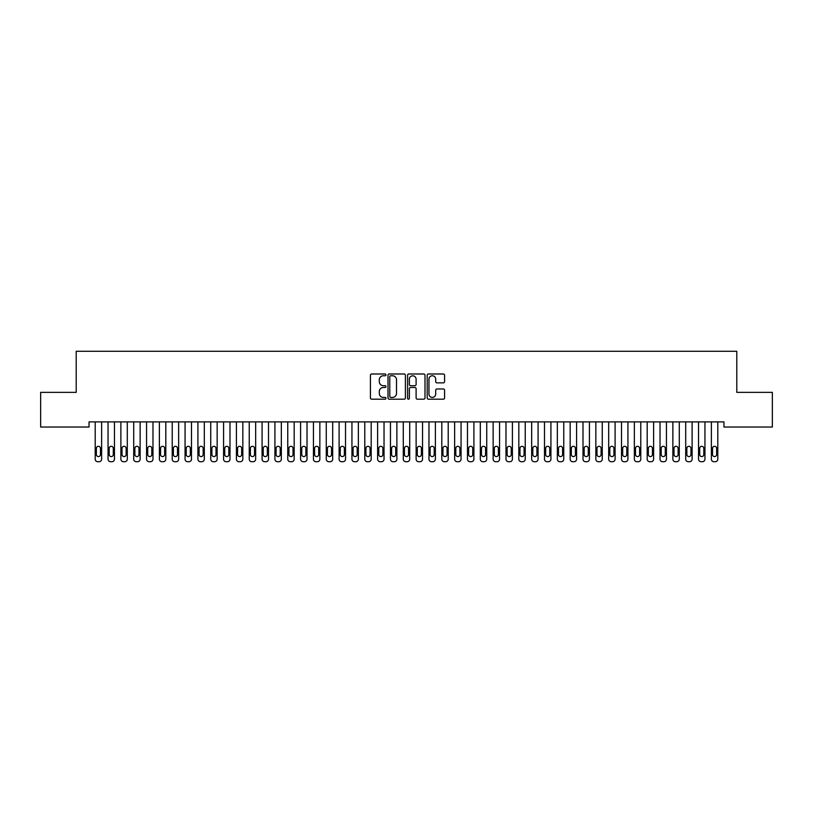 <?xml version="1.0" encoding="UTF-8"?>
<svg xmlns="http://www.w3.org/2000/svg" width="813" height="813" viewBox="0 0 813 813"><rect width="100%" height="100%" fill="white"/><g stroke="black" fill="none" stroke-linecap="round" stroke-linejoin="round"><path stroke-width="1.22" d="M385.962 374.874A0.884 0.884 0 0 0 385.077 373.99L371.693 373.99A1.26 1.26 0 0 0 370.433 375.25L370.433 397.933A1.26 1.26 0 0 0 371.693 399.193L385.077 399.193A0.884 0.884 0 0 0 385.962 398.309A0.884 0.884 0 0 0 385.077 397.425L383.35 397.425A4.035 4.035 0 0 1 379.315 393.39L379.315 391.5A4.035 4.035 0 0 1 383.35 387.476L385.077 387.476A0.884 0.884 0 0 0 385.962 386.592A0.884 0.884 0 0 0 385.077 385.708L383.35 385.708A4.035 4.035 0 0 1 379.315 381.673L379.315 379.783A4.035 4.035 0 0 1 383.35 375.758L385.077 375.758A0.884 0.884 0 0 0 385.962 374.874M443.329 382.872A1.26 1.26 0 0 0 444.589 381.612L444.589 375.25A1.26 1.26 0 0 0 443.329 373.99L428.451 373.99A1.26 1.26 0 0 0 427.191 375.25L427.191 397.933A1.26 1.26 0 0 0 428.451 399.193L443.329 399.193A1.26 1.26 0 0 0 444.589 397.933L444.589 390.24A1.26 1.26 0 0 0 443.329 388.98L436.957 388.98A1.26 1.26 0 0 0 435.697 390.24L435.697 394.051A3.374 3.374 0 0 1 432.333 397.425A3.374 3.374 0 0 1 428.959 394.051L428.959 379.122A3.374 3.374 0 0 1 432.333 375.758A3.374 3.374 0 0 1 435.697 379.122L435.697 381.612A1.26 1.26 0 0 0 436.957 382.872L443.329 382.872M723.956 421.896L89.044 421.896L89.044 427.028L40.65 427.028L40.65 392.364L76.209 392.364L76.209 351.287L736.791 351.287L736.791 392.364L772.35 392.364L772.35 427.028L723.956 427.028L723.956 421.896M405.402 375.25A1.26 1.26 0 0 0 404.142 373.99L389.264 373.99A1.26 1.26 0 0 0 388.004 375.25L388.004 397.933A1.26 1.26 0 0 0 389.264 399.193L404.142 399.193A1.26 1.26 0 0 0 405.402 397.933L405.402 375.25M408.858 373.99L423.736 373.99A1.26 1.26 0 0 1 424.996 375.25L424.996 397.933A1.26 1.26 0 0 1 423.736 399.193L417.364 399.193A1.26 1.26 0 0 1 416.104 397.933L416.104 388.736A1.26 1.26 0 0 0 414.843 387.476L410.626 387.476A1.26 1.26 0 0 0 409.366 388.736L409.366 398.309A0.884 0.884 0 0 1 408.482 399.193A0.884 0.884 0 0 1 407.598 398.309L407.598 375.25A1.26 1.26 0 0 1 408.858 373.99M390.657 375.758A0.884 0.884 0 0 0 389.773 376.632L389.773 396.541A0.884 0.884 0 0 0 390.657 397.425L392.486 397.425A4.035 4.035 0 0 0 396.51 393.39L396.51 379.783A4.035 4.035 0 0 0 392.486 375.758L390.657 375.758M416.104 379.183A3.374 3.374 0 0 0 412.74 375.819A3.374 3.374 0 0 0 409.366 379.183L409.366 384.447A1.26 1.26 0 0 0 410.626 385.708L414.843 385.708A1.26 1.26 0 0 0 416.104 384.447L416.104 379.183M95.202 459.142L95.202 421.896L95.202 459.142A2.571 2.571 179.6 0 0 97.773 461.713L99.054 461.713A2.571 2.571 179.6 0 0 101.625 459.142L101.625 421.896M96.361 454.518A2.053 2.053 0.4 0 0 98.414 456.581A2.053 2.053 0.4 0 0 100.466 454.518A2.053 2.053 -0.4 0 1 98.414 456.581A2.053 2.053 -0.4 0 1 96.361 454.518L96.361 448.359A2.053 2.053 -0.4 0 1 98.414 446.307A2.053 2.053 -0.4 0 1 100.466 448.359A2.053 2.053 0.4 0 0 98.414 446.307A2.053 2.053 0.4 0 0 96.361 448.359M100.466 448.359L100.466 454.518M97.773 461.713L99.054 461.713M108.048 459.142L108.048 421.896L108.048 459.142A2.571 2.571 179.6 0 0 110.609 461.713L111.899 461.713A2.571 2.571 179.6 0 0 114.46 459.142L114.46 421.896M109.196 454.518A2.053 2.053 0.4 0 0 111.249 456.581A2.053 2.053 0.4 0 0 113.302 454.518A2.053 2.053 -0.4 0 1 111.249 456.581A2.053 2.053 -0.4 0 1 109.196 454.518L109.196 448.359A2.053 2.053 -0.4 0 1 111.249 446.307A2.053 2.053 -0.4 0 1 113.302 448.359A2.053 2.053 0.4 0 0 111.249 446.307A2.053 2.053 0.4 0 0 109.196 448.359M120.883 459.142L120.883 421.896L120.883 459.142A2.571 2.571 179.6 0 0 123.444 461.713L124.735 461.713A2.571 2.571 179.6 0 0 127.295 459.142L127.295 421.896M122.031 454.518A2.053 2.053 0.4 0 0 124.094 456.581A2.053 2.053 0.4 0 0 126.147 454.518A2.053 2.053 -0.4 0 1 124.094 456.581A2.053 2.053 -0.4 0 1 122.031 454.518L122.031 448.359A2.053 2.053 -0.4 0 1 124.094 446.307A2.053 2.053 -0.4 0 1 126.147 448.359A2.053 2.053 0.4 0 0 124.094 446.307A2.053 2.053 0.4 0 0 122.031 448.359M113.302 448.359L113.302 454.518M110.609 461.713L111.899 461.713M126.147 448.359L126.147 454.518M123.444 461.713L124.735 461.713M133.718 459.142L133.718 421.896L133.718 459.142A2.571 2.571 179.6 0 0 136.289 461.713L137.57 461.713A2.571 2.571 179.6 0 0 140.131 459.142L140.131 421.896M134.877 454.518A2.053 2.053 0.4 0 0 136.93 456.581A2.053 2.053 0.4 0 0 138.982 454.518A2.053 2.053 -0.4 0 1 136.93 456.581A2.053 2.053 -0.4 0 1 134.877 454.518L134.877 448.359A2.053 2.053 -0.4 0 1 136.93 446.307A2.053 2.053 -0.4 0 1 138.982 448.359A2.053 2.053 0.4 0 0 136.93 446.307A2.053 2.053 0.4 0 0 134.877 448.359M146.553 459.142L146.553 421.896L146.553 459.142A2.571 2.571 179.6 0 0 149.125 461.713L150.405 461.713A2.571 2.571 179.6 0 0 152.976 459.142L152.976 421.896M147.712 454.518A2.053 2.053 0.4 0 0 149.765 456.581A2.053 2.053 0.4 0 0 151.818 454.518A2.053 2.053 -0.4 0 1 149.765 456.581A2.053 2.053 -0.4 0 1 147.712 454.518L147.712 448.359A2.053 2.053 -0.4 0 1 149.765 446.307A2.053 2.053 -0.4 0 1 151.818 448.359A2.053 2.053 0.4 0 0 149.765 446.307A2.053 2.053 0.4 0 0 147.712 448.359M138.982 448.359L138.982 454.518M136.289 461.713L137.57 461.713M151.818 448.359L151.818 454.518M149.125 461.713L150.405 461.713M159.389 459.142L159.389 421.896L159.389 459.142A2.571 2.571 179.6 0 0 161.96 461.713L163.24 461.713A2.571 2.571 179.6 0 0 165.811 459.142L165.811 421.896M160.547 454.518A2.053 2.053 0.4 0 0 162.6 456.581A2.053 2.053 0.4 0 0 164.653 454.518A2.053 2.053 -0.4 0 1 162.6 456.581A2.053 2.053 -0.4 0 1 160.547 454.518L160.547 448.359A2.053 2.053 -0.4 0 1 162.6 446.307A2.053 2.053 -0.4 0 1 164.653 448.359A2.053 2.053 0.4 0 0 162.6 446.307A2.053 2.053 0.4 0 0 160.547 448.359M164.653 448.359L164.653 454.518M161.96 461.713L163.24 461.713M172.224 459.142L172.224 421.896L172.224 459.142A2.571 2.571 179.6 0 0 174.795 461.713L176.075 461.713A2.571 2.571 179.6 0 0 178.647 459.142L178.647 421.896M173.382 454.518A2.053 2.053 0.4 0 0 175.435 456.581A2.053 2.053 0.4 0 0 177.488 454.518A2.053 2.053 -0.4 0 1 175.435 456.581A2.053 2.053 -0.4 0 1 173.382 454.518L173.382 448.359A2.053 2.053 -0.4 0 1 175.435 446.307A2.053 2.053 -0.4 0 1 177.488 448.359A2.053 2.053 0.4 0 0 175.435 446.307A2.053 2.053 0.4 0 0 173.382 448.359M177.488 448.359L177.488 454.518M174.795 461.713L176.075 461.713M185.069 459.142L185.069 421.896L185.069 459.142A2.571 2.571 179.6 0 0 187.63 461.713L188.911 461.713A2.571 2.571 179.6 0 0 191.482 459.142L191.482 421.896M186.218 454.518A2.053 2.053 0.4 0 0 188.27 456.581A2.053 2.053 0.4 0 0 190.323 454.518A2.053 2.053 -0.4 0 1 188.27 456.581A2.053 2.053 -0.4 0 1 186.218 454.518L186.218 448.359A2.053 2.053 -0.4 0 1 188.27 446.307A2.053 2.053 -0.4 0 1 190.323 448.359A2.053 2.053 0.4 0 0 188.27 446.307A2.053 2.053 0.4 0 0 186.218 448.359M197.905 459.142L197.905 421.896L197.905 459.142A2.571 2.571 179.6 0 0 200.465 461.713L201.756 461.713A2.571 2.571 179.6 0 0 204.317 459.142L204.317 421.896M199.053 454.518A2.053 2.053 0.4 0 0 201.106 456.581A2.053 2.053 0.4 0 0 203.169 454.518A2.053 2.053 -0.4 0 1 201.106 456.581A2.053 2.053 -0.4 0 1 199.053 454.518L199.053 448.359A2.053 2.053 -0.4 0 1 201.106 446.307A2.053 2.053 -0.4 0 1 203.169 448.359A2.053 2.053 0.4 0 0 201.106 446.307A2.053 2.053 0.4 0 0 199.053 448.359M210.74 459.142L210.74 421.896L210.74 459.142A2.571 2.571 179.6 0 0 213.301 461.713L214.591 461.713A2.571 2.571 179.6 0 0 217.152 459.142L217.152 421.896M211.898 454.518A2.053 2.053 0.4 0 0 213.951 456.581A2.053 2.053 0.4 0 0 216.004 454.518A2.053 2.053 -0.4 0 1 213.951 456.581A2.053 2.053 -0.4 0 1 211.898 454.518L211.898 448.359A2.053 2.053 -0.4 0 1 213.951 446.307A2.053 2.053 -0.4 0 1 216.004 448.359A2.053 2.053 0.4 0 0 213.951 446.307A2.053 2.053 0.4 0 0 211.898 448.359M223.575 459.142L223.575 421.896L223.575 459.142A2.571 2.571 179.6 0 0 226.146 461.713L227.427 461.713A2.571 2.571 179.6 0 0 229.998 459.142L229.998 421.896M224.734 454.518A2.053 2.053 0.4 0 0 226.786 456.581A2.053 2.053 0.4 0 0 228.839 454.518A2.053 2.053 -0.4 0 1 226.786 456.581A2.053 2.053 -0.4 0 1 224.734 454.518L224.734 448.359A2.053 2.053 -0.4 0 1 226.786 446.307A2.053 2.053 -0.4 0 1 228.839 448.359A2.053 2.053 0.4 0 0 226.786 446.307A2.053 2.053 0.4 0 0 224.734 448.359M236.41 459.142L236.41 421.896L236.41 459.142A2.571 2.571 179.6 0 0 238.981 461.713L240.262 461.713A2.571 2.571 179.6 0 0 242.833 459.142L242.833 421.896M237.569 454.518A2.053 2.053 0.4 0 0 239.622 456.581A2.053 2.053 0.4 0 0 241.674 454.518A2.053 2.053 -0.4 0 1 239.622 456.581A2.053 2.053 -0.4 0 1 237.569 454.518L237.569 448.359A2.053 2.053 -0.4 0 1 239.622 446.307A2.053 2.053 -0.4 0 1 241.674 448.359A2.053 2.053 0.4 0 0 239.622 446.307A2.053 2.053 0.4 0 0 237.569 448.359M249.245 459.142L249.245 421.896L249.245 459.142A2.571 2.571 179.6 0 0 251.817 461.713L253.097 461.713A2.571 2.571 179.6 0 0 255.668 459.142L255.668 421.896M250.404 454.518A2.053 2.053 0.4 0 0 252.457 456.581A2.053 2.053 0.4 0 0 254.51 454.518A2.053 2.053 -0.4 0 1 252.457 456.581A2.053 2.053 -0.4 0 1 250.404 454.518L250.404 448.359A2.053 2.053 -0.4 0 1 252.457 446.307A2.053 2.053 -0.4 0 1 254.51 448.359A2.053 2.053 0.4 0 0 252.457 446.307A2.053 2.053 0.4 0 0 250.404 448.359M262.081 459.142L262.081 421.896L262.081 459.142A2.571 2.571 179.6 0 0 264.652 461.713L265.932 461.713A2.571 2.571 179.6 0 0 268.503 459.142L268.503 421.896M263.239 454.518A2.053 2.053 0.4 0 0 265.292 456.581A2.053 2.053 0.4 0 0 267.345 454.518A2.053 2.053 -0.4 0 1 265.292 456.581A2.053 2.053 -0.4 0 1 263.239 454.518L263.239 448.359A2.053 2.053 -0.4 0 1 265.292 446.307A2.053 2.053 -0.4 0 1 267.345 448.359A2.053 2.053 0.4 0 0 265.292 446.307A2.053 2.053 0.4 0 0 263.239 448.359M274.926 459.142L274.926 421.896L274.926 459.142A2.571 2.571 179.6 0 0 277.487 461.713L278.778 461.713A2.571 2.571 179.6 0 0 281.339 459.142L281.339 421.896M276.074 454.518A2.053 2.053 0.4 0 0 278.127 456.581A2.053 2.053 0.4 0 0 280.19 454.518A2.053 2.053 -0.4 0 1 278.127 456.581A2.053 2.053 -0.4 0 1 276.074 454.518L276.074 448.359A2.053 2.053 -0.4 0 1 278.127 446.307A2.053 2.053 -0.4 0 1 280.19 448.359A2.053 2.053 0.4 0 0 278.127 446.307A2.053 2.053 0.4 0 0 276.074 448.359M287.761 459.142L287.761 421.896L287.761 459.142A2.571 2.571 179.6 0 0 290.322 461.713L291.613 461.713A2.571 2.571 179.6 0 0 294.174 459.142L294.174 421.896M288.91 454.518A2.053 2.053 0.4 0 0 290.973 456.581A2.053 2.053 0.4 0 0 293.026 454.518A2.053 2.053 -0.4 0 1 290.973 456.581A2.053 2.053 -0.4 0 1 288.91 454.518L288.91 448.359A2.053 2.053 -0.4 0 1 290.973 446.307A2.053 2.053 -0.4 0 1 293.026 448.359A2.053 2.053 0.4 0 0 290.973 446.307A2.053 2.053 0.4 0 0 288.91 448.359M190.323 448.359L190.323 454.518M187.63 461.713L188.911 461.713M203.169 448.359L203.169 454.518M200.465 461.713L201.756 461.713M216.004 448.359L216.004 454.518M213.301 461.713L214.591 461.713M228.839 448.359L228.839 454.518M226.146 461.713L227.427 461.713M241.674 448.359L241.674 454.518M238.981 461.713L240.262 461.713M254.51 448.359L254.51 454.518M251.817 461.713L253.097 461.713M267.345 448.359L267.345 454.518M264.652 461.713L265.932 461.713M280.19 448.359L280.19 454.518M277.487 461.713L278.778 461.713M293.026 448.359L293.026 454.518M290.322 461.713L291.613 461.713M300.597 459.142L300.597 421.896L300.597 459.142A2.571 2.571 179.6 0 0 303.168 461.713L304.448 461.713A2.571 2.571 179.6 0 0 307.019 459.142L307.019 421.896M301.755 454.518A2.053 2.053 0.4 0 0 303.808 456.581A2.053 2.053 0.4 0 0 305.861 454.518A2.053 2.053 -0.4 0 1 303.808 456.581A2.053 2.053 -0.4 0 1 301.755 454.518L301.755 448.359A2.053 2.053 -0.4 0 1 303.808 446.307A2.053 2.053 -0.4 0 1 305.861 448.359A2.053 2.053 0.4 0 0 303.808 446.307A2.053 2.053 0.4 0 0 301.755 448.359M305.861 448.359L305.861 454.518M303.168 461.713L304.448 461.713M313.432 459.142L313.432 421.896L313.432 459.142A2.571 2.571 179.6 0 0 316.003 461.713L317.283 461.713A2.571 2.571 179.6 0 0 319.855 459.142L319.855 421.896M314.59 454.518A2.053 2.053 0.4 0 0 316.643 456.581A2.053 2.053 0.4 0 0 318.696 454.518A2.053 2.053 -0.4 0 1 316.643 456.581A2.053 2.053 -0.4 0 1 314.59 454.518L314.59 448.359A2.053 2.053 -0.4 0 1 316.643 446.307A2.053 2.053 -0.4 0 1 318.696 448.359A2.053 2.053 0.4 0 0 316.643 446.307A2.053 2.053 0.4 0 0 314.59 448.359M318.696 448.359L318.696 454.518M316.003 461.713L317.283 461.713M326.267 459.142L326.267 421.896L326.267 459.142A2.571 2.571 179.6 0 0 328.838 461.713L330.119 461.713A2.571 2.571 179.6 0 0 332.69 459.142L332.69 421.896M327.426 454.518A2.053 2.053 0.4 0 0 329.478 456.581A2.053 2.053 0.4 0 0 331.531 454.518A2.053 2.053 -0.4 0 1 329.478 456.581A2.053 2.053 -0.4 0 1 327.426 454.518L327.426 448.359A2.053 2.053 -0.4 0 1 329.478 446.307A2.053 2.053 -0.4 0 1 331.531 448.359A2.053 2.053 0.4 0 0 329.478 446.307A2.053 2.053 0.4 0 0 327.426 448.359M331.531 448.359L331.531 454.518M328.838 461.713L330.119 461.713M339.102 459.142L339.102 421.896L339.102 459.142A2.571 2.571 179.6 0 0 341.673 461.713L342.954 461.713A2.571 2.571 179.6 0 0 345.525 459.142L345.525 421.896M340.261 454.518A2.053 2.053 0.4 0 0 342.314 456.581A2.053 2.053 0.4 0 0 344.366 454.518A2.053 2.053 -0.4 0 1 342.314 456.581A2.053 2.053 -0.4 0 1 340.261 454.518L340.261 448.359A2.053 2.053 -0.4 0 1 342.314 446.307A2.053 2.053 -0.4 0 1 344.366 448.359A2.053 2.053 0.4 0 0 342.314 446.307A2.053 2.053 0.4 0 0 340.261 448.359M344.366 448.359L344.366 454.518M341.673 461.713L342.954 461.713M351.948 459.142L351.948 421.896L351.948 459.142A2.571 2.571 179.6 0 0 354.509 461.713L355.799 461.713A2.571 2.571 179.6 0 0 358.36 459.142L358.36 421.896M353.096 454.518A2.053 2.053 0.4 0 0 355.149 456.581A2.053 2.053 0.4 0 0 357.202 454.518A2.053 2.053 -0.4 0 1 355.149 456.581A2.053 2.053 -0.4 0 1 353.096 454.518L353.096 448.359A2.053 2.053 -0.4 0 1 355.149 446.307A2.053 2.053 -0.4 0 1 357.202 448.359A2.053 2.053 0.4 0 0 355.149 446.307A2.053 2.053 0.4 0 0 353.096 448.359M357.202 448.359L357.202 454.518M354.509 461.713L355.799 461.713M364.783 459.142L364.783 421.896L364.783 459.142A2.571 2.571 179.6 0 0 367.344 461.713L368.635 461.713A2.571 2.571 179.6 0 0 371.195 459.142L371.195 421.896M365.931 454.518A2.053 2.053 0.4 0 0 367.994 456.581A2.053 2.053 0.4 0 0 370.047 454.518A2.053 2.053 -0.4 0 1 367.994 456.581A2.053 2.053 -0.4 0 1 365.931 454.518L365.931 448.359A2.053 2.053 -0.4 0 1 367.994 446.307A2.053 2.053 -0.4 0 1 370.047 448.359A2.053 2.053 0.4 0 0 367.994 446.307A2.053 2.053 0.4 0 0 365.931 448.359M370.047 448.359L370.047 454.518M367.344 461.713L368.635 461.713M377.618 459.142L377.618 421.896L377.618 459.142A2.571 2.571 179.6 0 0 380.189 461.713L381.47 461.713A2.571 2.571 179.6 0 0 384.031 459.142L384.031 421.896M378.777 454.518A2.053 2.053 0.4 0 0 380.83 456.581A2.053 2.053 0.4 0 0 382.882 454.518A2.053 2.053 -0.4 0 1 380.83 456.581A2.053 2.053 -0.4 0 1 378.777 454.518L378.777 448.359A2.053 2.053 -0.4 0 1 380.83 446.307A2.053 2.053 -0.4 0 1 382.882 448.359A2.053 2.053 0.4 0 0 380.83 446.307A2.053 2.053 0.4 0 0 378.777 448.359M382.882 448.359L382.882 454.518M380.189 461.713L381.47 461.713M390.453 459.142L390.453 421.896L390.453 459.142A2.571 2.571 179.6 0 0 393.025 461.713L394.305 461.713A2.571 2.571 179.6 0 0 396.876 459.142L396.876 421.896M391.612 454.518A2.053 2.053 0.4 0 0 393.665 456.581A2.053 2.053 0.4 0 0 395.718 454.518A2.053 2.053 -0.4 0 1 393.665 456.581A2.053 2.053 -0.4 0 1 391.612 454.518L391.612 448.359A2.053 2.053 -0.4 0 1 393.665 446.307A2.053 2.053 -0.4 0 1 395.718 448.359A2.053 2.053 0.4 0 0 393.665 446.307A2.053 2.053 0.4 0 0 391.612 448.359M395.718 448.359L395.718 454.518M393.025 461.713L394.305 461.713M403.289 459.142L403.289 421.896L403.289 459.142A2.571 2.571 179.6 0 0 405.86 461.713L407.14 461.713A2.571 2.571 179.6 0 0 409.711 459.142L409.711 421.896M404.447 454.518A2.053 2.053 0.4 0 0 406.5 456.581A2.053 2.053 0.4 0 0 408.553 454.518A2.053 2.053 -0.4 0 1 406.5 456.581A2.053 2.053 -0.4 0 1 404.447 454.518L404.447 448.359A2.053 2.053 -0.4 0 1 406.5 446.307A2.053 2.053 -0.4 0 1 408.553 448.359A2.053 2.053 0.4 0 0 406.5 446.307A2.053 2.053 0.4 0 0 404.447 448.359M408.553 448.359L408.553 454.518M405.86 461.713L407.14 461.713M416.124 459.142L416.124 421.896L416.124 459.142A2.571 2.571 179.6 0 0 418.695 461.713L419.975 461.713A2.571 2.571 179.6 0 0 422.547 459.142L422.547 421.896M417.282 454.518A2.053 2.053 0.4 0 0 419.335 456.581A2.053 2.053 0.4 0 0 421.388 454.518A2.053 2.053 -0.4 0 1 419.335 456.581A2.053 2.053 -0.4 0 1 417.282 454.518L417.282 448.359A2.053 2.053 -0.4 0 1 419.335 446.307A2.053 2.053 -0.4 0 1 421.388 448.359A2.053 2.053 0.4 0 0 419.335 446.307A2.053 2.053 0.4 0 0 417.282 448.359M421.388 448.359L421.388 454.518M418.695 461.713L419.975 461.713M428.969 459.142L428.969 421.896L428.969 459.142A2.571 2.571 179.6 0 0 431.53 461.713L432.811 461.713A2.571 2.571 179.6 0 0 435.382 459.142L435.382 421.896M430.118 454.518A2.053 2.053 0.4 0 0 432.17 456.581A2.053 2.053 0.4 0 0 434.223 454.518A2.053 2.053 -0.4 0 1 432.17 456.581A2.053 2.053 -0.4 0 1 430.118 454.518L430.118 448.359A2.053 2.053 -0.4 0 1 432.17 446.307A2.053 2.053 -0.4 0 1 434.223 448.359A2.053 2.053 0.4 0 0 432.17 446.307A2.053 2.053 0.4 0 0 430.118 448.359M434.223 448.359L434.223 454.518M431.53 461.713L432.811 461.713M441.805 459.142L441.805 421.896L441.805 459.142A2.571 2.571 179.6 0 0 444.365 461.713L445.656 461.713A2.571 2.571 179.6 0 0 448.217 459.142L448.217 421.896M442.953 454.518A2.053 2.053 0.4 0 0 445.006 456.581A2.053 2.053 0.4 0 0 447.069 454.518A2.053 2.053 -0.4 0 1 445.006 456.581A2.053 2.053 -0.4 0 1 442.953 454.518L442.953 448.359A2.053 2.053 -0.4 0 1 445.006 446.307A2.053 2.053 -0.4 0 1 447.069 448.359A2.053 2.053 0.4 0 0 445.006 446.307A2.053 2.053 0.4 0 0 442.953 448.359M447.069 448.359L447.069 454.518M444.365 461.713L445.656 461.713M454.64 459.142L454.64 421.896L454.64 459.142A2.571 2.571 179.6 0 0 457.201 461.713L458.491 461.713A2.571 2.571 179.6 0 0 461.052 459.142L461.052 421.896M455.798 454.518A2.053 2.053 0.4 0 0 457.851 456.581A2.053 2.053 0.4 0 0 459.904 454.518A2.053 2.053 -0.4 0 1 457.851 456.581A2.053 2.053 -0.4 0 1 455.798 454.518L455.798 448.359A2.053 2.053 -0.4 0 1 457.851 446.307A2.053 2.053 -0.4 0 1 459.904 448.359A2.053 2.053 0.4 0 0 457.851 446.307A2.053 2.053 0.4 0 0 455.798 448.359M459.904 448.359L459.904 454.518M457.201 461.713L458.491 461.713M467.475 459.142L467.475 421.896L467.475 459.142A2.571 2.571 179.6 0 0 470.046 461.713L471.327 461.713A2.571 2.571 179.6 0 0 473.898 459.142L473.898 421.896M468.634 454.518A2.053 2.053 0.4 0 0 470.686 456.581A2.053 2.053 0.4 0 0 472.739 454.518A2.053 2.053 -0.4 0 1 470.686 456.581A2.053 2.053 -0.4 0 1 468.634 454.518L468.634 448.359A2.053 2.053 -0.4 0 1 470.686 446.307A2.053 2.053 -0.4 0 1 472.739 448.359A2.053 2.053 0.4 0 0 470.686 446.307A2.053 2.053 0.4 0 0 468.634 448.359M472.739 448.359L472.739 454.518M470.046 461.713L471.327 461.713M480.31 459.142L480.31 421.896L480.31 459.142A2.571 2.571 179.6 0 0 482.881 461.713L484.162 461.713A2.571 2.571 179.6 0 0 486.733 459.142L486.733 421.896M481.469 454.518A2.053 2.053 0.4 0 0 483.522 456.581A2.053 2.053 0.4 0 0 485.574 454.518A2.053 2.053 -0.4 0 1 483.522 456.581A2.053 2.053 -0.4 0 1 481.469 454.518L481.469 448.359A2.053 2.053 -0.4 0 1 483.522 446.307A2.053 2.053 -0.4 0 1 485.574 448.359A2.053 2.053 0.4 0 0 483.522 446.307A2.053 2.053 0.4 0 0 481.469 448.359M485.574 448.359L485.574 454.518M482.881 461.713L484.162 461.713M493.145 459.142L493.145 421.896L493.145 459.142A2.571 2.571 179.6 0 0 495.717 461.713L496.997 461.713A2.571 2.571 179.6 0 0 499.568 459.142L499.568 421.896M494.304 454.518A2.053 2.053 0.4 0 0 496.357 456.581A2.053 2.053 0.4 0 0 498.41 454.518A2.053 2.053 -0.4 0 1 496.357 456.581A2.053 2.053 -0.4 0 1 494.304 454.518L494.304 448.359A2.053 2.053 -0.4 0 1 496.357 446.307A2.053 2.053 -0.4 0 1 498.41 448.359A2.053 2.053 0.4 0 0 496.357 446.307A2.053 2.053 0.4 0 0 494.304 448.359M498.41 448.359L498.41 454.518M495.717 461.713L496.997 461.713M505.981 459.142L505.981 421.896L505.981 459.142A2.571 2.571 179.6 0 0 508.552 461.713L509.832 461.713A2.571 2.571 179.6 0 0 512.403 459.142L512.403 421.896M507.139 454.518A2.053 2.053 0.4 0 0 509.192 456.581A2.053 2.053 0.4 0 0 511.245 454.518A2.053 2.053 -0.4 0 1 509.192 456.581A2.053 2.053 -0.4 0 1 507.139 454.518L507.139 448.359A2.053 2.053 -0.4 0 1 509.192 446.307A2.053 2.053 -0.4 0 1 511.245 448.359A2.053 2.053 0.4 0 0 509.192 446.307A2.053 2.053 0.4 0 0 507.139 448.359M511.245 448.359L511.245 454.518M508.552 461.713L509.832 461.713M518.826 459.142L518.826 421.896L518.826 459.142A2.571 2.571 179.6 0 0 521.387 461.713L522.678 461.713A2.571 2.571 179.6 0 0 525.239 459.142L525.239 421.896M519.974 454.518A2.053 2.053 0.4 0 0 522.027 456.581A2.053 2.053 0.4 0 0 524.09 454.518A2.053 2.053 -0.4 0 1 522.027 456.581A2.053 2.053 -0.4 0 1 519.974 454.518L519.974 448.359A2.053 2.053 -0.4 0 1 522.027 446.307A2.053 2.053 -0.4 0 1 524.09 448.359A2.053 2.053 0.4 0 0 522.027 446.307A2.053 2.053 0.4 0 0 519.974 448.359M524.09 448.359L524.09 454.518M521.387 461.713L522.678 461.713M531.661 459.142L531.661 421.896L531.661 459.142A2.571 2.571 179.6 0 0 534.222 461.713L535.513 461.713A2.571 2.571 179.6 0 0 538.074 459.142L538.074 421.896M532.81 454.518A2.053 2.053 0.4 0 0 534.873 456.581A2.053 2.053 0.4 0 0 536.926 454.518A2.053 2.053 -0.4 0 1 534.873 456.581A2.053 2.053 -0.4 0 1 532.81 454.518L532.81 448.359A2.053 2.053 -0.4 0 1 534.873 446.307A2.053 2.053 -0.4 0 1 536.926 448.359A2.053 2.053 0.4 0 0 534.873 446.307A2.053 2.053 0.4 0 0 532.81 448.359M536.926 448.359L536.926 454.518M534.222 461.713L535.513 461.713M544.497 459.142L544.497 421.896L544.497 459.142A2.571 2.571 179.6 0 0 547.068 461.713L548.348 461.713A2.571 2.571 179.6 0 0 550.919 459.142L550.919 421.896M545.655 454.518A2.053 2.053 0.4 0 0 547.708 456.581A2.053 2.053 0.4 0 0 549.761 454.518A2.053 2.053 -0.4 0 1 547.708 456.581A2.053 2.053 -0.4 0 1 545.655 454.518L545.655 448.359A2.053 2.053 -0.4 0 1 547.708 446.307A2.053 2.053 -0.4 0 1 549.761 448.359A2.053 2.053 0.4 0 0 547.708 446.307A2.053 2.053 0.4 0 0 545.655 448.359M549.761 448.359L549.761 454.518M547.068 461.713L548.348 461.713M557.332 459.142L557.332 421.896L557.332 459.142A2.571 2.571 179.6 0 0 559.903 461.713L561.183 461.713A2.571 2.571 179.6 0 0 563.755 459.142L563.755 421.896M558.49 454.518A2.053 2.053 0.4 0 0 560.543 456.581A2.053 2.053 0.4 0 0 562.596 454.518A2.053 2.053 -0.4 0 1 560.543 456.581A2.053 2.053 -0.4 0 1 558.49 454.518L558.49 448.359A2.053 2.053 -0.4 0 1 560.543 446.307A2.053 2.053 -0.4 0 1 562.596 448.359A2.053 2.053 0.4 0 0 560.543 446.307A2.053 2.053 0.4 0 0 558.49 448.359M562.596 448.359L562.596 454.518M559.903 461.713L561.183 461.713M570.167 459.142L570.167 421.896L570.167 459.142A2.571 2.571 179.6 0 0 572.738 461.713L574.019 461.713A2.571 2.571 179.6 0 0 576.59 459.142L576.59 421.896M571.326 454.518A2.053 2.053 0.4 0 0 573.378 456.581A2.053 2.053 0.4 0 0 575.431 454.518A2.053 2.053 -0.4 0 1 573.378 456.581A2.053 2.053 -0.4 0 1 571.326 454.518L571.326 448.359A2.053 2.053 -0.4 0 1 573.378 446.307A2.053 2.053 -0.4 0 1 575.431 448.359A2.053 2.053 0.4 0 0 573.378 446.307A2.053 2.053 0.4 0 0 571.326 448.359M575.431 448.359L575.431 454.518M572.738 461.713L574.019 461.713M583.002 459.142L583.002 421.896L583.002 459.142A2.571 2.571 179.6 0 0 585.573 461.713L586.854 461.713A2.571 2.571 179.6 0 0 589.425 459.142L589.425 421.896M584.161 454.518A2.053 2.053 0.4 0 0 586.214 456.581A2.053 2.053 0.4 0 0 588.266 454.518A2.053 2.053 -0.4 0 1 586.214 456.581A2.053 2.053 -0.4 0 1 584.161 454.518L584.161 448.359A2.053 2.053 -0.4 0 1 586.214 446.307A2.053 2.053 -0.4 0 1 588.266 448.359A2.053 2.053 0.4 0 0 586.214 446.307A2.053 2.053 0.4 0 0 584.161 448.359M588.266 448.359L588.266 454.518M585.573 461.713L586.854 461.713M595.848 459.142L595.848 421.896L595.848 459.142A2.571 2.571 179.6 0 0 598.409 461.713L599.699 461.713A2.571 2.571 179.6 0 0 602.26 459.142L602.26 421.896M596.996 454.518A2.053 2.053 0.4 0 0 599.049 456.581A2.053 2.053 0.4 0 0 601.102 454.518A2.053 2.053 -0.4 0 1 599.049 456.581A2.053 2.053 -0.4 0 1 596.996 454.518L596.996 448.359A2.053 2.053 -0.4 0 1 599.049 446.307A2.053 2.053 -0.4 0 1 601.102 448.359A2.053 2.053 0.4 0 0 599.049 446.307A2.053 2.053 0.4 0 0 596.996 448.359M601.102 448.359L601.102 454.518M598.409 461.713L599.699 461.713M608.683 459.142L608.683 421.896L608.683 459.142A2.571 2.571 179.6 0 0 611.244 461.713L612.535 461.713A2.571 2.571 179.6 0 0 615.095 459.142L615.095 421.896M609.831 454.518A2.053 2.053 0.4 0 0 611.894 456.581A2.053 2.053 0.4 0 0 613.947 454.518A2.053 2.053 -0.4 0 1 611.894 456.581A2.053 2.053 -0.4 0 1 609.831 454.518L609.831 448.359A2.053 2.053 -0.4 0 1 611.894 446.307A2.053 2.053 -0.4 0 1 613.947 448.359A2.053 2.053 0.4 0 0 611.894 446.307A2.053 2.053 0.4 0 0 609.831 448.359M613.947 448.359L613.947 454.518M611.244 461.713L612.535 461.713M621.518 459.142L621.518 421.896L621.518 459.142A2.571 2.571 179.6 0 0 624.089 461.713L625.37 461.713A2.571 2.571 179.6 0 0 627.931 459.142L627.931 421.896M622.677 454.518A2.053 2.053 0.4 0 0 624.73 456.581A2.053 2.053 0.4 0 0 626.782 454.518A2.053 2.053 -0.4 0 1 624.73 456.581A2.053 2.053 -0.4 0 1 622.677 454.518L622.677 448.359A2.053 2.053 -0.4 0 1 624.73 446.307A2.053 2.053 -0.4 0 1 626.782 448.359A2.053 2.053 0.4 0 0 624.73 446.307A2.053 2.053 0.4 0 0 622.677 448.359M626.782 448.359L626.782 454.518M624.089 461.713L625.37 461.713M634.353 459.142L634.353 421.896L634.353 459.142A2.571 2.571 179.6 0 0 636.925 461.713L638.205 461.713A2.571 2.571 179.6 0 0 640.776 459.142L640.776 421.896M635.512 454.518A2.053 2.053 0.4 0 0 637.565 456.581A2.053 2.053 0.4 0 0 639.618 454.518A2.053 2.053 -0.4 0 1 637.565 456.581A2.053 2.053 -0.4 0 1 635.512 454.518L635.512 448.359A2.053 2.053 -0.4 0 1 637.565 446.307A2.053 2.053 -0.4 0 1 639.618 448.359A2.053 2.053 0.4 0 0 637.565 446.307A2.053 2.053 0.4 0 0 635.512 448.359M639.618 448.359L639.618 454.518M636.925 461.713L638.205 461.713M647.189 459.142L647.189 421.896L647.189 459.142A2.571 2.571 179.6 0 0 649.76 461.713L651.04 461.713A2.571 2.571 179.6 0 0 653.611 459.142L653.611 421.896M648.347 454.518A2.053 2.053 0.4 0 0 650.4 456.581A2.053 2.053 0.4 0 0 652.453 454.518A2.053 2.053 -0.4 0 1 650.4 456.581A2.053 2.053 -0.4 0 1 648.347 454.518L648.347 448.359A2.053 2.053 -0.4 0 1 650.4 446.307A2.053 2.053 -0.4 0 1 652.453 448.359A2.053 2.053 0.4 0 0 650.4 446.307A2.053 2.053 0.4 0 0 648.347 448.359M652.453 448.359L652.453 454.518M649.76 461.713L651.04 461.713M660.024 459.142L660.024 421.896L660.024 459.142A2.571 2.571 179.6 0 0 662.595 461.713L663.875 461.713A2.571 2.571 179.6 0 0 666.447 459.142L666.447 421.896M661.182 454.518A2.053 2.053 0.4 0 0 663.235 456.581A2.053 2.053 0.4 0 0 665.288 454.518A2.053 2.053 -0.4 0 1 663.235 456.581A2.053 2.053 -0.4 0 1 661.182 454.518L661.182 448.359A2.053 2.053 -0.4 0 1 663.235 446.307A2.053 2.053 -0.4 0 1 665.288 448.359A2.053 2.053 0.4 0 0 663.235 446.307A2.053 2.053 0.4 0 0 661.182 448.359M665.288 448.359L665.288 454.518M662.595 461.713L663.875 461.713M672.869 459.142L672.869 421.896L672.869 459.142A2.571 2.571 179.6 0 0 675.43 461.713L676.711 461.713A2.571 2.571 179.6 0 0 679.282 459.142L679.282 421.896M674.018 454.518A2.053 2.053 0.4 0 0 676.07 456.581A2.053 2.053 0.4 0 0 678.123 454.518A2.053 2.053 -0.4 0 1 676.07 456.581A2.053 2.053 -0.4 0 1 674.018 454.518L674.018 448.359A2.053 2.053 -0.4 0 1 676.07 446.307A2.053 2.053 -0.4 0 1 678.123 448.359A2.053 2.053 0.4 0 0 676.07 446.307A2.053 2.053 0.4 0 0 674.018 448.359M678.123 448.359L678.123 454.518M675.43 461.713L676.711 461.713M685.705 459.142L685.705 421.896L685.705 459.142A2.571 2.571 179.6 0 0 688.265 461.713L689.556 461.713A2.571 2.571 179.6 0 0 692.117 459.142L692.117 421.896M686.853 454.518A2.053 2.053 0.4 0 0 688.906 456.581A2.053 2.053 0.4 0 0 690.969 454.518A2.053 2.053 -0.4 0 1 688.906 456.581A2.053 2.053 -0.4 0 1 686.853 454.518L686.853 448.359A2.053 2.053 -0.4 0 1 688.906 446.307A2.053 2.053 -0.4 0 1 690.969 448.359A2.053 2.053 0.4 0 0 688.906 446.307A2.053 2.053 0.4 0 0 686.853 448.359M690.969 448.359L690.969 454.518M688.265 461.713L689.556 461.713M698.54 459.142L698.54 421.896L698.54 459.142A2.571 2.571 179.6 0 0 701.101 461.713L702.391 461.713A2.571 2.571 179.6 0 0 704.952 459.142L704.952 421.896M699.698 454.518A2.053 2.053 0.4 0 0 701.751 456.581A2.053 2.053 0.4 0 0 703.804 454.518A2.053 2.053 -0.4 0 1 701.751 456.581A2.053 2.053 -0.4 0 1 699.698 454.518L699.698 448.359A2.053 2.053 -0.4 0 1 701.751 446.307A2.053 2.053 -0.4 0 1 703.804 448.359A2.053 2.053 0.4 0 0 701.751 446.307A2.053 2.053 0.4 0 0 699.698 448.359M703.804 448.359L703.804 454.518M701.101 461.713L702.391 461.713M711.375 459.142L711.375 421.896L711.375 459.142A2.571 2.571 179.6 0 0 713.946 461.713L715.227 461.713A2.571 2.571 179.6 0 0 717.798 459.142L717.798 421.896M712.534 454.518A2.053 2.053 0.4 0 0 714.586 456.581A2.053 2.053 0.4 0 0 716.639 454.518A2.053 2.053 -0.4 0 1 714.586 456.581A2.053 2.053 -0.4 0 1 712.534 454.518L712.534 448.359A2.053 2.053 -0.4 0 1 714.586 446.307A2.053 2.053 -0.4 0 1 716.639 448.359A2.053 2.053 0.4 0 0 714.586 446.307A2.053 2.053 0.4 0 0 712.534 448.359M716.639 448.359L716.639 454.518M713.946 461.713L715.227 461.713"/></g></svg>
